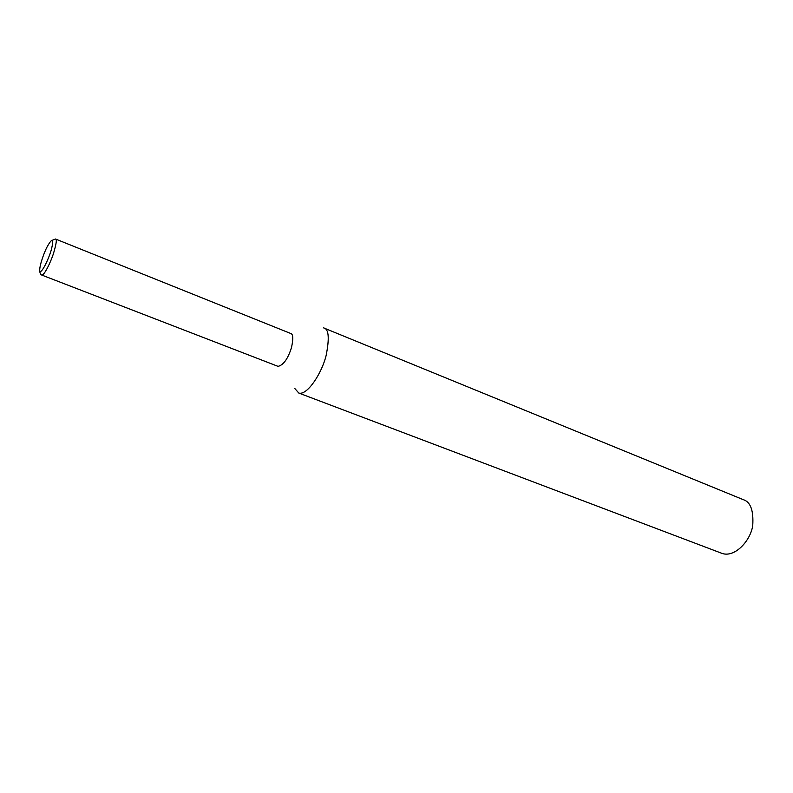 <?xml version="1.0" encoding="UTF-8"?>
<svg xmlns="http://www.w3.org/2000/svg" width="793" height="793" viewBox="0 0 793 793"><rect width="100%" height="100%" fill="white"/><g stroke="black" fill="none" stroke-linecap="round" stroke-linejoin="round"><path stroke-width="1.19" d="M277.738 366.247L278.056 366.366C283.478 365.048 287.968 358.753 291.517 347.483C293.37 338.809 293.142 334.16 290.843 333.536L55.5 239.01L51.396 240.626M294.768 388.461L298.812 393.06L722.175 553.455C735.061 557.806 750.624 540.519 752.726 525.59C753.697 510.583 750.575 501.949 743.338 499.669M298.812 393.06C307.327 395.657 321.859 373.047 326.101 355.621C329.541 338.363 328.827 329.164 323.97 328.015L323.524 327.846M52.239 240.477C51.456 239.972 49.701 242.202 46.956 247.168C43.05 254.761 38.451 269.214 40.037 271.622C42.336 272.267 48.809 258.657 51.277 249.884C52.744 244.016 53.072 240.884 52.239 240.477M41.692 275.032L41.831 275.082C44.13 275.597 50.613 262.572 53.567 253.225C56.273 243.986 56.977 239.268 55.659 239.08M39.65 270.73C39.997 273.327 40.721 274.784 41.821 275.082L278.056 366.366M742.654 499.402L324.198 328.124"/></g></svg>
